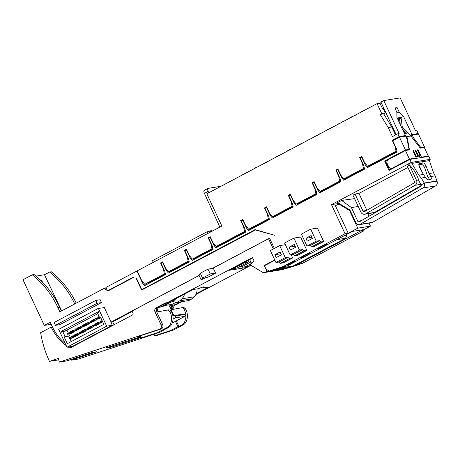<?xml version="1.0" encoding="UTF-8"?>
<svg xmlns="http://www.w3.org/2000/svg" width="460" height="460" viewBox="0 0 460 460"><rect width="100%" height="100%" fill="white"/><g stroke="black" fill="none" stroke-linecap="round" stroke-linejoin="round"><path stroke-width="0.69" d="M287.644 150.702L287.362 151.133M290.156 149.431L287.874 150.638M290.599 149.143L291.358 149.017M340.59 122.946L342.441 121.963M342.355 121.779L342.757 121.802M342.717 121.722L343.511 121.4M218.155 187.623L217.85 187.95M220.696 186.346L218.391 187.565M328.06 129.3L328.831 129.174M371.272 106.697L374.118 105.19M374.014 104.966L374.446 105.018M232.329 180.182L231.759 180.584M231.708 180.435L230.908 181.033M230.609 181.05L229.736 181.654M229.511 181.568L229.459 181.999M339.308 123.418L336.536 125.097M243.351 174.271L242.46 174.915M242.385 174.748L240.896 175.743M243.961 174.018L243.403 174.415M320.424 133.624L319.947 133.877M319.861 133.699L319.591 134.067M319.504 133.883L317.63 135.108M317.417 135.004L317.325 135.458M327.675 129.576L324.898 131.255M339.693 123.136L340.463 123.015M351.331 116.978L353.619 116.046M255.691 167.624L256.456 167.503M276.086 156.854L275.799 157.262M278.599 155.578L276.316 156.791M299.276 144.543L298.994 144.975M301.789 143.273L299.506 144.48M316.043 135.74L313.266 137.419M331.999 127.771L331.867 127.483L331.28 127.874M331.234 127.725L330.435 128.328M330.13 128.346L329.262 128.944M329.032 128.857L328.986 129.289M316.428 135.458L317.193 135.338M267.329 161.466L268.088 161.345M350.945 117.254L348.168 118.933M232.421 179.952L233.185 179.826M355.264 115.437L355.131 115.155L354.562 115.546M354.505 115.402L353.734 115.983M220.783 186.11L221.547 185.989M363.061 111.343L362.658 111.262M362.578 111.09L359.8 112.775M302.231 142.979L302.996 142.859M252.666 169.309L253.075 169.291M253.052 169.245L255.484 168.021M267.231 161.69L266.691 162.081M266.633 161.943L264.247 163.231L264.379 163.513M306.044 141.076L305.739 141.404M308.585 139.8L306.285 141.019M244.053 173.788L244.818 173.667M278.961 155.302L279.726 155.181M399.194 136.574L392.213 140.271L395.071 146.406L396.031 151.236L367.603 166.29L364.567 162.558L361.704 156.423L359.634 157.521L362.497 163.656L363.452 168.486L343.815 178.888L340.779 175.156L337.916 169.021L335.852 170.119L338.709 176.255L339.67 181.085L320.028 191.486L316.992 187.755L314.134 181.619L312.064 182.712L314.928 188.847L315.882 193.683L296.246 204.079L293.21 200.353L290.346 194.212L288.282 195.31L291.14 201.445L292.1 206.275L272.458 216.677L269.422 212.945L266.564 206.81L264.494 207.908L267.352 214.044L268.312 218.874L248.67 229.275L245.64 225.544L242.776 219.408L240.706 220.501L243.57 226.636L244.524 231.472L216.096 246.525L213.06 242.794L210.203 236.658L208.133 237.757L210.99 243.892L211.951 248.722L192.309 259.124L189.278 255.392L186.415 249.257L184.345 250.349L187.208 256.49L188.163 261.32L168.527 271.716L165.491 267.99L162.627 261.855L160.563 262.947L163.421 269.083L164.381 273.913L144.739 284.314L141.703 280.583L137.178 270.882L221.858 226.038L206.822 193.792L377.062 103.632L381.719 113.62L380.167 114.442L388.223 127.564L392.432 136.591L397.86 133.716L399.194 136.574L405.398 135.573L403.736 136.453M368.368 166.169L368.914 166.842M396.79 152.076L396.577 151.622L369.437 165.997L367.603 166.29M361.957 156.969L361.485 157.251M364.423 168.653L345.65 178.595L343.815 178.888M338.175 169.567L337.697 169.849M340.636 181.246L321.868 191.187L320.028 191.486M314.387 182.16L313.916 182.447M316.854 193.844L298.08 203.786L296.246 204.079M290.599 194.758L290.128 195.04M293.066 206.442L274.298 216.384L272.458 216.677M266.817 207.356L266.346 207.638M269.278 219.04L250.51 228.976L248.67 229.275M243.029 219.949L242.558 220.236M245.496 231.633L217.936 246.232L216.096 246.525M210.456 237.205L209.984 237.486M212.917 248.889L194.149 258.825L192.309 259.124M186.668 249.797L186.196 250.085M189.135 261.481L170.361 271.423L168.527 271.716M162.88 262.395L162.409 262.683M165.347 274.079L149.155 282.653L149.368 283.107M169.291 271.595L169.838 272.268M193.073 258.997L193.625 259.676M216.861 246.405L217.407 247.077M249.435 229.149L249.987 229.822M273.223 216.556L273.769 217.229M297.01 203.958L297.557 204.631M320.792 191.36L321.344 192.033M344.58 178.767L345.126 179.44M396.031 151.236L396.94 151.087M397.026 151.553L396.577 151.622M397.86 133.716L399.148 133.509L383.778 100.55L400.206 97.911L415.575 130.87L416.863 130.663L418.197 133.521L416.536 134.4M244.524 231.472L245.433 231.322M335.852 170.119L337.686 169.82M338.709 176.255L339.014 176.203M339.67 181.085L340.578 180.935M312.064 182.712L313.904 182.419M314.928 188.847L315.226 188.801M315.882 193.683L316.791 193.533M288.282 195.31L290.116 195.017M291.14 201.445L291.439 201.399M292.1 206.275L293.003 206.132M264.494 207.908L266.328 207.609M267.352 214.044L267.657 213.992M268.312 218.874L269.221 218.73M240.706 220.501L242.546 220.208M243.57 226.636L243.869 226.59M359.634 157.521L361.474 157.228M362.497 163.656L362.796 163.611M363.452 168.486L364.36 168.343M383.824 108.244L382.639 108.87L383.272 108.767L385.267 113.051L381.719 113.62M382.639 108.87L379.977 103.166L377.062 103.632M396.129 134.636L380.937 102.057L383.778 100.55M383.91 108.433L383.272 108.767M385.267 113.051L383.715 113.873L391.77 126.995L395.491 134.975M379.977 103.166L381.162 102.54M410.556 135.274L411.987 134.515L403.541 116.397L399.125 111.889L397.124 107.611L394.847 107.973L396.842 112.257L396.951 117.455L405.398 135.573M411.987 134.515L418.197 133.521M208.133 237.757L209.967 237.458M210.99 243.892L211.295 243.84M211.951 248.722L212.859 248.578M184.345 250.349L186.185 250.056M187.208 256.49L187.507 256.438M188.163 261.32L189.071 261.171M160.563 262.947L162.397 262.654M163.421 269.083L163.72 269.037M164.381 273.913L165.284 273.769M144.739 284.314L148.114 283.774M392.213 140.271L394.139 139.961M395.071 146.406L395.376 146.355M383.715 113.873L380.167 114.442M391.77 126.995L388.223 127.564M400.723 117.886L403.541 116.397M398.515 120.14L398.343 119.772M396.859 113.085L399.125 111.889M395.163 108.652L397.124 107.611M65.285 343.539A47.575 43.51 80.9 0 1 52.233 326.542L50.238 322.264L44.292 325.41L23 279.749L32.303 274.821A88.809 81.219 80.9 0 1 57.879 307.539L59.875 311.822L104.219 288.339L107.393 290.662L105.898 287.448L135.631 271.705A1.587 1.449 80.9 0 1 137.586 272.446L142.577 283.147L144.601 285.637L165.451 274.591L164.812 271.371L161.086 263.385L162.639 262.562L166.365 270.549L168.389 273.039L189.232 261.999L188.594 258.779L184.868 250.786L186.421 249.964L190.147 257.957L192.171 260.44L213.02 249.4L212.382 246.18L208.656 238.188L210.208 237.366L213.934 245.358L215.958 247.842L245.594 232.15L244.961 228.93L241.23 220.938L242.782 220.116L246.508 228.108L248.532 230.592L269.382 219.552L268.743 216.332L265.017 208.34L266.57 207.517L270.296 215.51L272.32 217.994L293.169 206.954L292.531 203.734L288.805 195.742L290.358 194.925L294.084 202.912L296.102 205.401L316.952 194.361L316.313 191.136L312.587 183.149L314.14 182.327L317.866 190.319L319.89 192.803L340.739 181.763L340.101 178.543L336.375 170.551L337.928 169.728L341.653 177.721L343.678 180.205L364.527 169.165L363.889 165.945L360.163 157.952L361.709 157.13L365.435 165.123L367.459 167.612L397.101 151.915L396.462 148.695L393.001 141.272A0.632 0.581 80.9 0 1 393.254 140.426L399.458 137.143L405.45 149.983L384.635 161.006L389.028 170.424L409.837 159.401L411.234 162.397L331.476 204.637L345.052 233.749L283.13 266.541L269.295 271.078L265.932 269.048L264.408 265.776L274.89 260.228M269.755 238.55L268.554 238.746L212.566 268.398M199.105 275.523L132.049 311.035L132.951 312.978A1.587 1.449 80.9 0 1 132.325 315.089L69.966 348.111A47.575 43.51 80.9 0 1 68.206 347.012M66.275 345.667A47.575 43.51 80.9 0 1 51.198 327.094L40.635 332.689A102.971 94.168 -99.1 0 0 49.438 361.353L58.288 358.449L59.38 362.089L159.396 329.279A3.174 2.898 -99.1 0 0 161.069 324.881L155.043 311.955A3.174 2.898 80.9 0 1 156.296 307.728L164.887 303.18A3.174 2.898 80.9 0 1 165.6 302.927L167.049 302.628A3.174 2.898 -99.1 0 0 167.762 302.369L252.482 257.502L254.081 260.929L250.55 264.31L252.011 265.926L263.287 272.728L267.064 271.492L264.27 265.495L274.758 259.94M52.4 326.899L51.198 327.094M71.035 347.547A47.575 43.51 80.9 0 1 69.793 346.759M251.16 264.989L245.341 267.714L229.505 270.256L233.255 268.628L244.892 262.464L244.76 262.177L232.156 268.853M245.341 267.714L244.95 266.88M252.701 257.974L244.76 262.177M203.096 287.017L203.504 287.885A7.929 0.954 155 0 0 204.274 286.994A7.929 0.954 155 0 0 198.433 288.696L193.05 289.564L169.343 302.116A3.174 2.898 80.9 0 1 168.63 302.375L167.181 302.668A3.174 2.898 -99.1 0 0 166.468 302.927L157.883 307.475A3.174 2.898 -99.1 0 0 156.624 311.702L162.656 324.628A3.174 2.898 80.9 0 1 160.977 329.026L137.649 336.68L140.645 336.197M196.265 293.704L208.886 287.017L203.504 287.885M172.287 308.7A3.174 2.898 80.9 0 1 173.61 304.997L172.661 305.17A1.587 1.449 -99.1 0 0 171.649 307.418L172.115 308.407A1.587 1.449 -99.1 0 0 173.374 309.298M58.707 359.864L49.438 361.353M154.025 334.224L78.384 359.036L71.099 360.209L97.031 351.699L92.592 352.412L66.66 360.916L59.38 362.089M140.892 336.72L105.616 348.001L111.699 347.024L141.185 337.353M273.326 248.969L268.554 238.746M265.23 265.339L264.27 265.495M70.892 359.53L71.099 360.209M174.162 309.154L174.047 308.901A3.174 2.898 80.9 0 1 175.294 304.681M195.891 294.486L251.304 265.144M267.064 271.492L286.068 268.439L282.29 269.675L263.287 272.728M283.308 268.255L276.96 269.272M215.596 273.125L213.336 268.272L208.012 269.129L210.277 273.976L215.596 273.125L207.839 277.23L206.068 277.518L201.181 279.881L202.521 278.087L210.277 273.976M247.997 266.305L242.351 267.3L242.04 266.633L238.631 267.185M172.897 315.882L175.036 316.06A0.949 0.868 80.9 0 1 175.392 317.86L173.069 319.091M172.88 315.778L181.976 314.318L184.535 314.531A0.949 0.868 80.9 0 1 184.891 316.336L172.212 323.046M111.285 346.144L111.699 347.024M198.956 275.103L200.255 273.234L208.012 269.129M200.255 273.234L202.521 278.087M249.671 259.578L251.269 263.005L252.712 262.234M140.444 335.76L141.433 337.881L157.389 332.649L167.595 327.244A6.342 5.802 -99.1 0 0 169.918 324.944A12.684 11.603 -99.1 0 0 169.521 311.236A3.174 2.898 -99.1 0 0 166.79 310.161L157.849 311.822A1.587 1.449 80.9 0 1 156.452 311.242M132.238 311.449L112.665 321.816L114.04 324.772M157.768 307.539L160.868 306.964L173.334 300.006M180.418 301.892L175.179 304.664L171.137 305.417A1.587 1.449 80.9 0 0 170.131 307.659L168.826 304.865M181.234 307.843L182.631 307.619A3.174 2.898 80.9 0 1 185.357 308.689A12.684 11.603 80.9 0 1 185.754 322.402A6.342 5.802 80.9 0 1 183.431 324.697L173.224 330.108L157.268 335.34L154.732 335.742L154.008 334.184M181.936 301.651L176.703 304.422L173.61 304.997M94.294 320.401L94.582 321.022L93.805 321.436L90.77 321.925L90.367 321.068L93.242 320.321M91.143 320.654L91.54 321.511L94.582 321.022M91.54 321.511L90.77 321.925M76.193 329.987L76.487 330.608L75.71 331.022L72.668 331.51L72.272 330.654L75.147 329.906M73.048 330.24L73.445 331.096L76.487 330.608M73.445 331.096L72.668 331.51M91.12 327.422L91.408 328.043L90.632 328.452L87.59 328.94L87.193 328.084L90.068 327.336M87.969 327.675L88.366 328.532L91.408 328.043M88.366 328.532L87.59 328.94M85.951 330.159L86.238 330.78L85.462 331.194L82.42 331.683L82.024 330.826L84.899 330.079M82.8 330.412L83.197 331.269L86.238 330.78M83.197 331.269L82.42 331.683M100.895 320.827L101.298 321.684L100.521 322.098L100.119 321.241L102.149 320.626M101.298 321.684L102.551 321.483M100.521 322.098L102.672 321.753M93.702 326.054L93.995 326.675L93.219 327.083L90.177 327.572L89.78 326.715L92.655 325.967M90.557 326.307L90.953 327.163L93.995 326.675M90.953 327.163L90.177 327.572M71.024 332.724L71.317 333.345L70.541 333.759L67.499 334.247L67.097 333.391L69.972 332.643M67.873 332.977L68.275 333.834L71.317 333.345M68.275 333.834L67.499 334.247M346.65 234.468L346.656 234.468A2.852 2.61 80.9 0 1 346.909 235.296L345.529 238.268L293.043 266.058L281.451 267.8M98.9 316.549L99.297 317.406L98.52 317.814L98.124 316.957L99.101 316.514M98.52 317.814L99.63 317.636M98.877 323.317L99.165 323.938L98.388 324.346L95.346 324.835L94.95 323.978L97.825 323.23M95.726 323.57L96.123 324.426L99.165 323.938M96.123 324.426L95.346 324.835M89.125 323.138L89.412 323.765L88.636 324.173L85.594 324.662L85.198 323.805L88.073 323.058M85.974 323.397L86.371 324.248L89.412 323.765M86.371 324.248L85.594 324.662M78.781 328.618L79.068 329.239L78.298 329.647L75.256 330.136L74.853 329.279L77.728 328.532M75.63 328.871L76.032 329.728L79.068 329.239M76.032 329.728L75.256 330.136M83.95 325.881L84.243 326.502L83.467 326.91L80.425 327.399L80.028 326.542L82.903 325.795M80.805 326.134L81.201 326.991L84.243 326.502M81.201 326.991L80.425 327.399M231.932 268.968L237.055 268.013L248.693 261.855L244.892 262.464M104.219 288.339L106.168 288.029M134.073 277.144A3.174 2.898 -99.1 0 0 133.653 277.322L108.468 290.714M108.428 290.685L134.09 277.144A3.174 2.898 -99.1 0 0 132.831 277.455L107.605 290.818M255.219 229.896L274.856 235.336L255.105 229.603L141.737 289.645L136.746 278.938A3.174 2.898 -99.1 0 0 135.907 277.834L141.611 290.064L255.823 229.804M44.292 325.41L51.192 324.306M36.001 276.115L44.493 274.752L61.686 310.862M41.124 280.801L41.797 280.692L42.521 282.216M409.837 159.401L428.841 156.348L430.238 159.344L429.49 159.741M421.17 164.151L419.02 165.289M363.618 229.758L364.055 230.696L302.134 263.488L288.299 268.025L284.056 268.709L282.653 267.858M74.779 303.928A88.809 81.219 -99.1 0 0 49.599 272.044L51.307 271.774A88.809 81.219 80.9 0 1 76.251 303.151M412.252 135.085L418.462 134.09L424.453 146.93L420.825 147.516L413.546 137.862L412.252 135.085L411.016 135.74M422.947 147.729L424.453 146.93M104.374 307.694L98.359 308.355L58.673 329.372L66.993 347.208L106.68 326.192L98.359 308.355M102.804 307.947L104.161 307.228L111.078 322.069L199.077 275.465M274.355 248.417L269.566 238.136L212.37 268.427M100.176 299.73L101.51 302.582L59.886 324.628L55.447 325.341L54.119 322.489L95.743 300.443L100.176 299.73M317.429 228.091L323.685 241.506L314.375 246.433L311.512 246.893L320.821 241.966L319.522 240.637L316.29 241.161L310.701 229.172L317.429 228.091M300.622 236.992L306.877 250.407L297.568 255.334L294.71 255.794L304.014 250.867L302.714 249.538L299.489 250.056L293.9 238.073L300.622 236.992M291.209 254.823L292.658 257.933L283.348 262.861L280.491 263.321L289.794 258.393L288.5 257.071L285.269 257.589L279.68 245.6L285.378 244.685M141.433 337.881L143.968 337.473L159.919 332.241L169.113 326.997A6.342 5.802 80.9 0 0 171.436 324.702A12.684 11.603 80.9 0 0 171.039 310.989L169.521 311.236M167.003 328.118L167.147 328.417M175.427 321.35L177.911 326.686L178.928 326.525L176.301 320.884M173.845 315.623L170.591 308.648L172.115 308.407M157.389 332.649L159.919 332.241M177.911 326.686L170.689 330.51L173.224 330.108M178.928 326.525L181.907 324.944A6.342 5.802 -99.1 0 0 184.236 322.644A12.684 11.603 -99.1 0 0 183.839 308.936A3.174 2.898 -99.1 0 0 181.108 307.866L172.166 309.522A1.587 1.449 80.9 0 1 170.591 308.648M170.689 330.51L154.732 335.742M248.032 260.446L248.693 261.855M233.255 268.628L237.055 268.013M251.482 263.413L245.295 266.691L249.096 266.081M245.295 266.691L242.351 267.3M339.647 203.78L335.374 205.7L348.22 233.237L357.782 228.171L370.455 226.136L369.029 223.088M357.782 228.171L349.514 210.433L350.048 210.346M338.727 203.924L349.514 210.433M283.13 266.541L287.373 265.857L352.394 231.42L362.911 229.736L297.89 264.166L294.544 265.265M290.455 266.604L284.056 268.709M324.593 244.904L317.889 248.457L320.223 248.084L326.928 244.53L324.593 244.904M307.786 253.805L301.082 257.358L303.416 256.979L310.12 253.431L307.786 253.805M293.566 261.337L286.862 264.885L289.196 264.511L295.901 260.964L293.566 261.337M370.455 226.136L360.887 231.202L364.055 230.696M348.22 233.237L345.052 233.749M297.89 264.166L302.134 263.488M269.295 271.078L273.539 270.394L287.373 265.857M176.163 298.505L174.018 300.558L162.386 306.722L158.343 307.47A1.587 1.449 -99.1 0 0 157.337 309.712L156.325 309.879M172.5 300.8L174.018 300.558M160.868 306.964L162.386 306.722M156.371 310.931L157.797 310.701A1.587 1.449 -99.1 0 0 159.056 311.598M166.922 310.143L168.314 309.919A3.174 2.898 80.9 0 1 171.039 310.989M112.665 321.816L111.078 322.069M251.269 263.005L252.045 262.878M250.798 261.999L242.04 266.633M175.179 304.664L176.703 304.422M183.839 308.936L185.357 308.689M49.599 272.044L44.493 274.752M32.303 274.821L34.08 274.539A88.809 81.219 -99.1 0 1 59.656 307.257L61.404 311.012M311.098 235.549L312.426 238.401L307.257 241.138L305.923 238.286L311.098 235.549M305.923 238.286L311.926 237.32M320.821 241.966L323.685 241.506M310.701 229.172L301.398 234.1L306.987 246.088L310.212 245.565L311.512 246.893M306.987 246.088L316.29 241.161M294.291 244.444L295.619 247.302L290.45 250.039L289.121 247.187L294.291 244.444M289.121 247.187L295.119 246.221M304.014 250.867L306.877 250.407M293.9 238.073L284.59 243.001L290.18 254.989L293.411 254.466L294.71 255.794M290.18 254.989L299.489 250.056M280.071 251.976L281.405 254.828L276.23 257.571L274.902 254.713L280.071 251.976M274.902 254.713L280.899 253.753M289.794 258.393L292.658 257.933M279.68 245.6L270.371 250.533L275.96 262.516L279.191 261.999L280.491 263.321M275.96 262.516L285.269 257.589M279.191 261.999L288.5 257.071M293.411 254.466L302.714 249.538M310.212 245.565L319.522 240.637M71.639 347.225L71.311 346.518M331.476 204.637L339.054 203.423M95.743 300.443L97.077 303.295L101.51 302.582M97.077 303.295L55.447 325.341M288.874 263.821L289.196 264.511M303.094 256.289L303.416 256.979M319.901 247.388L320.223 248.084M41.797 280.692L41.285 280.962M80.776 332.896L81.069 333.517L80.293 333.931L77.251 334.42L76.854 333.563L79.729 332.816M77.625 333.155L78.027 334.006L81.069 333.517M78.027 334.006L77.251 334.42M75.607 335.639L75.894 336.26L75.118 336.668L72.082 337.157L71.679 336.3L74.554 335.553M72.456 335.892L72.858 336.749L75.894 336.26M72.858 336.749L72.082 337.157M96.882 319.033L97.169 319.654L96.393 320.068L93.351 320.557L92.954 319.7L95.829 318.952M93.731 319.286L94.127 320.143L97.169 319.654M94.127 320.143L93.351 320.557M91.707 321.77L92 322.391L91.224 322.805L88.182 323.294L87.785 322.437L90.66 321.69M88.556 322.023L88.958 322.88L92 322.391M88.958 322.88L88.182 323.294M83.363 331.528L83.651 332.149L82.875 332.563L79.839 333.051L79.436 332.195L82.311 331.447M80.212 331.781L80.609 332.637L83.651 332.149M80.609 332.637L79.839 333.051M88.533 328.791L88.826 329.412L88.05 329.826L85.008 330.309L84.605 329.458L87.48 328.71M85.382 329.044L85.784 329.9L88.826 329.412M85.784 329.9L85.008 330.309M101.459 321.942L101.752 322.569L100.976 322.978L97.934 323.466L97.537 322.609L100.412 321.862M98.308 322.201L98.71 323.052L101.752 322.569M98.71 323.052L97.934 323.466M81.357 341.682L82.438 341.504M106.68 326.192L112.315 325.283L72.628 346.305L66.993 347.208M112.315 325.283L110.917 322.287L112.746 321.994M98.86 312.363L98.526 311.65L61.036 331.499L61.37 332.218L62.727 331.499L65.09 336.559L64.187 337.042L67.281 343.678L103.862 324.3L100.769 317.664L99.866 318.147L97.503 313.082L98.86 312.363M97.796 313.714L65.602 330.769L61.036 331.499M68.293 332.913L67.292 330.763L62.727 331.499M68.816 334.035L69.65 335.829L65.09 336.559M69.65 335.829L64.187 337.042M68.747 336.306L69.328 337.548M69.759 338.485L71.214 341.596M100.912 317.975L99.866 318.147M73.019 337.007L73.312 337.628L72.536 338.037L69.494 338.525L69.098 337.669L71.973 336.921M78.194 334.27L78.482 334.891L77.705 335.3L74.664 335.788L74.267 334.932L77.142 334.184M86.537 324.513L86.825 325.134L86.054 325.542L83.013 326.031L82.61 325.174L85.485 324.426M81.368 327.25L81.656 327.871L80.879 328.279L77.838 328.768L77.441 327.911L80.316 327.163M99.463 317.664L99.757 318.285L98.98 318.694L95.939 319.183L95.536 318.332L98.411 317.578M96.29 324.685L96.577 325.306L95.806 325.714L92.765 326.203L92.362 325.346L95.237 324.599M73.612 331.355L73.899 331.976L73.123 332.39L70.087 332.879L69.684 332.022L72.559 331.275M70.46 331.608L70.857 332.465L73.899 331.976M70.857 332.465L70.087 332.879M93.138 324.938L93.541 325.795L96.577 325.306M93.541 325.795L92.765 326.203M96.312 317.917L96.715 318.774L99.757 318.285M96.715 318.774L95.939 319.183M78.217 327.503L78.614 328.359L81.656 327.871M78.614 328.359L77.838 328.768M83.386 324.766L83.789 325.622L86.825 325.134M83.789 325.622L83.013 326.031M75.043 334.523L75.44 335.38L78.482 334.891M75.44 335.38L74.664 335.788M69.874 337.26L70.271 338.117L73.312 337.628M70.271 338.117L69.494 338.525M285.424 266.495L282.543 267.875M400.275 124.579L399.464 118.479L398.21 117.84L400.292 117.524L401.114 118.214L402.276 126.977L411.263 135.987L411.878 137.31L420.336 148.149L424.327 147.511L428.323 156.066L421.481 157.17L418.347 150.454A0.793 0.305 62.1 0 0 417.663 149.805A0.793 0.305 62.1 0 0 417.714 150.552L420.095 155.658L418.45 155.923L416.07 150.817A0.793 0.305 62.1 0 0 415.38 150.167A0.793 0.305 62.1 0 0 415.432 150.92L417.812 156.02L416.168 156.285L413.787 151.185A0.793 0.305 62.1 0 0 413.097 150.535A0.793 0.305 62.1 0 0 413.155 151.288L416.283 158.004L409.446 159.102L405.45 150.541L388.516 159.505A3.174 2.898 -99.1 0 0 387.262 163.731L388.591 166.583A3.174 2.898 -99.1 0 0 391.684 168.348L392.317 168.245A3.174 2.898 -99.1 0 0 393.145 167.969L409.532 159.562M391.684 168.348A3.174 2.898 -99.1 0 0 392.512 168.067L409.446 159.102M403.587 131.681L405.904 134.004L407.169 133.802L402.293 128.915M398.21 117.84L398.642 121.078M397.377 117.99L398.199 118.686L398.469 120.704M405.45 150.541L409.446 149.897L407.318 138.04L406.703 136.718L405.26 135.274M400.292 117.524L398.642 117.789M401.114 118.214L399.464 118.479M402.276 126.977L401.453 127.109M411.263 135.987L406.703 136.718M416.283 158.004L415.299 158.527M416.168 156.285L415.621 156.572M417.812 156.02L415.742 156.831M418.45 155.923L417.065 156.417M420.095 155.658L417.157 156.607M420.141 157.745L419.347 156.055M421.481 157.17L420.492 157.694M428.323 156.066L427.334 156.59M407.06 138.08L406.669 138.293M398.199 118.686L397.572 118.784M255.484 229.707L141.737 289.645M404.501 151.041L385.394 160.885L389.683 170.079M385.394 160.885L384.635 161.006M419.072 163.587L419.399 163.415C418.519 163.863 418.617 165.232 419.698 167.52L423.367 174.443L425.586 177.376A3.806 1.472 62.1 0 0 428.358 179.894L430.681 179.521A3.806 1.472 62.1 0 0 430.865 179.458A3.806 1.472 62.1 0 0 430.888 176.525L429.053 173.529L426.202 166.474C425.149 164.185 424.045 162.978 422.895 162.852L419.221 163.472M418.807 164.358L420.584 164.076C421.854 164.139 423.177 165.232 424.546 167.354L428.07 177.744L428.145 179.509A3.806 1.472 -117.9 0 1 428.185 179.9M359.07 224.687L371.737 222.651A3.174 2.898 -99.1 0 0 372.657 222.324L435.511 185.961A3.806 3.479 -99.1 0 0 437 181.159L424.333 183.195L421.279 178.066L418.87 175.168L411.855 163.409L411.752 162.363L408.509 164.076C413.597 168.82 417.07 174.461 418.939 180.987L421.222 184.839L424.333 183.195A3.806 3.479 -99.1 0 1 422.843 187.996L359.984 224.359A3.174 2.898 80.9 0 1 355.982 222.927L350.37 210.898A3.174 2.898 -99.1 0 0 349.14 209.507L337.617 202.555L341.625 200.433L351.405 207.581L357.776 221.237A1.271 1.161 -99.1 0 0 359.358 221.823L420.693 186.34A1.271 1.161 80.9 0 0 421.222 184.839M437 181.159L435.189 175.835L433.55 172.81L429.387 160.597L429.485 159.511L411.752 162.363M354.585 198.611L341.625 200.433M369.052 216.217L367.885 213.716M407.572 150.202L409.072 149.402L405.45 149.983M405.145 150.702L404.397 150.822M399.458 137.143L405.668 136.143L406.962 138.92L409.072 149.402M412.856 138.224L413.546 137.862M420.135 147.879L420.825 147.516M142.577 283.147L143.652 282.975M355.028 194.034L352.964 195.132L360.887 212.129A3.806 3.479 -99.1 0 0 364.596 214.245A3.806 3.479 -99.1 0 0 365.694 213.854L415.075 185.282A3.806 3.479 -99.1 0 0 416.478 180.274L409.452 165.215L407.382 166.307L414.408 181.372A1.271 1.161 80.9 0 1 413.942 183.04L364.544 211.623A1.271 1.161 80.9 0 1 362.957 211.036L355.028 194.034L358.955 193.401L407.928 167.469M411.234 162.397L430.238 159.344M429.387 160.597L411.855 163.409M433.55 172.81L429.053 173.529M423.367 174.443L418.87 175.168M435.189 175.835L430.888 176.525M425.586 177.376L421.279 178.066M358.254 206.482L351.405 207.581M337.928 169.728L338.226 169.683M317.866 190.319L318.941 190.147M314.14 182.327L314.439 182.275M294.084 202.912L295.153 202.739M290.358 194.925L290.657 194.873M270.296 215.51L271.365 215.337M266.57 207.517L266.869 207.471M246.508 228.108L247.583 227.936M242.782 220.116L243.081 220.07M213.934 245.358L215.004 245.186M210.208 237.366L210.507 237.32M190.147 257.957L191.222 257.784M186.421 249.964L186.72 249.918M166.365 270.549L167.434 270.377M162.639 262.562L162.938 262.51M365.435 165.123L366.511 164.95M361.709 157.13L362.014 157.084M341.653 177.721L342.723 177.548M366.833 210.295L358.955 193.401M364.596 214.245L373.462 212.819A3.806 3.479 -99.1 0 0 374.566 212.428L421.279 185.403M422.74 173.265L418.813 164.847M164.605 305.543L172.299 304.307L176.002 302.346M176.577 302.507L188.818 300.541L191.998 298.856L179.756 300.823L176.577 302.507L172.477 301.375M197.052 288.92A9.832 8.993 80.9 0 1 194.126 296.821L191.998 298.856M184.552 294.066A9.832 8.993 80.9 0 1 181.884 298.787L179.756 300.823M153.295 262.344L152.513 260.665L206.988 231.817L207.77 233.496M206.988 231.817L208.92 231.506L209.438 232.616M208.92 231.506L210.082 230.891L210.599 232.001M210.082 230.891L212.014 230.581L212.267 231.115M220.392 186.507A3.174 1.225 62.1 0 0 220.001 186.455L208.121 188.364A3.174 1.225 62.1 0 0 207.966 188.416A3.174 1.225 62.1 0 0 208.161 191.371L208.788 192.746M204.372 190.354A3.174 1.225 62.1 0 0 204.217 190.4A3.174 1.225 62.1 0 0 204.412 193.361L219.863 227.096M160.977 329.026L159.396 329.279M162.656 324.628L161.069 324.881M156.624 311.702L155.043 311.955M157.883 307.475L156.296 307.728M166.468 302.927L164.887 303.18M167.181 302.668L165.6 302.927M168.63 302.375L167.049 302.628M169.343 302.116L167.762 302.369M174.047 308.901L172.747 309.108M184.891 316.336L175.392 317.86M184.535 314.531L175.036 316.06M198.915 275.028L201.181 279.881M170.131 307.659L171.649 307.418M167.595 327.244L169.113 326.997M181.907 324.944L183.431 324.697M157.717 307.573L158.343 307.47M169.918 324.944L171.436 324.702M171.137 305.417L172.661 305.17M184.236 322.644L185.754 322.402M57.879 307.539L59.656 307.257M344.293 235.715L346.909 235.296M336.841 239.66L345.529 238.268M283.291 267.628L293.043 266.058M393.145 167.969L392.512 168.067M413.787 151.185L413.241 151.472M416.07 150.817L415.524 151.11M418.347 150.454L417.801 150.742M133.653 277.322L132.831 277.455M420.584 164.076L422.895 162.852M424.546 167.354L426.202 166.474M428.07 177.744L430.767 176.318M137.586 272.446L137.885 272.4M435.511 185.961L422.843 187.996M436.937 180.952L424.218 182.994M372.657 222.324L359.984 224.359M361.365 220.662L357.776 221.237M366.551 210.461L362.957 211.036M374.566 212.428L365.694 213.854M418.629 179.929L416.478 180.274M420.94 184.345L415.075 185.282M181.884 298.787L194.126 296.821M204.412 193.361L208.161 191.371M266.3 162.552L266.167 162.265M198.898 275.086L201.164 279.933M166.853 310.155L168.377 309.908M181.171 307.855L182.695 307.608M136.045 271.567L137.396 271.348M204.217 190.4L207.966 188.416"/></g></svg>
